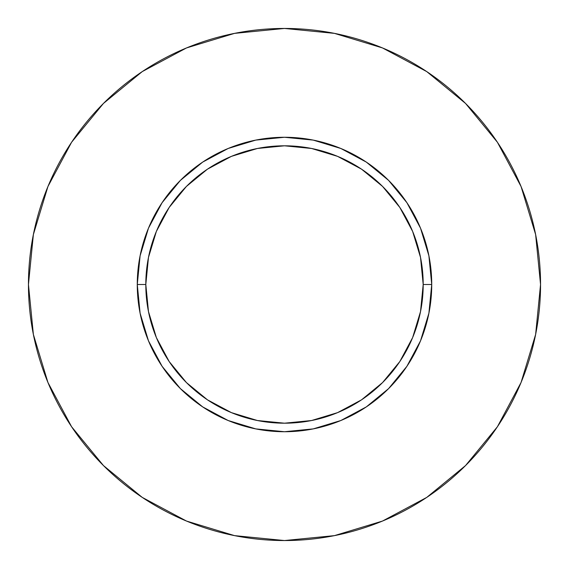 <?xml version="1.0" encoding="UTF-8"?>
<svg xmlns="http://www.w3.org/2000/svg" width="569" height="569" viewBox="0 0 569 569"><rect width="100%" height="100%" fill="white"/><g stroke="black" fill="none" stroke-linecap="round" stroke-linejoin="round"><path stroke-width="0.85" d="M423.194 284.5L431.729 284.5A147.229 147.229 0 0 1 284.5 431.729A147.229 147.229 0 0 1 137.271 284.5L145.806 284.5A138.694 138.694 0 0 1 284.5 145.806A138.694 138.694 0 0 1 423.194 284.5A138.694 138.694 0 0 1 284.5 423.194A138.694 138.694 0 0 1 145.806 284.5L148.473 311.556L156.361 337.573L169.178 361.557L186.426 382.574L207.443 399.822L231.427 412.639L257.444 420.527L284.5 423.194L311.556 420.527L337.573 412.639L361.557 399.822L382.574 382.574L399.822 361.557L412.639 337.573L420.527 311.556L423.194 284.5L420.527 257.444L412.639 231.427L399.822 207.443L382.574 186.426L361.557 169.178L337.573 156.361L311.556 148.473L284.5 145.806L257.444 148.473L231.427 156.361L207.443 169.178L186.426 186.426L169.178 207.443L156.361 231.427L148.473 257.444L145.806 284.5L137.271 284.5L140.102 255.78L148.481 228.155L162.087 202.706L180.394 180.394L202.706 162.087L228.155 148.481L255.78 140.102L284.5 137.271L313.22 140.102L340.845 148.481L366.294 162.087L388.606 180.394L406.913 202.706L420.519 228.155L428.898 255.78L431.729 284.5L428.898 313.22L420.519 340.845L406.913 366.294L388.606 388.606L366.294 406.913L340.845 420.519L313.22 428.898L284.5 431.729L255.78 428.898L228.155 420.519L202.706 406.913L180.394 388.606L162.087 366.294L148.481 340.845L140.102 313.22L137.271 284.5A147.229 147.229 0 0 1 284.5 137.271A147.229 147.229 0 0 1 431.729 284.5L423.194 284.5M28.45 284.5A256.05 256.05 0 0 1 284.5 28.45A256.05 256.05 0 0 1 540.55 284.5A256.05 256.05 0 0 1 284.5 540.55A256.05 256.05 0 0 1 28.45 284.5L33.372 334.451L47.938 382.489L71.602 426.757L103.444 465.556L142.243 497.398L186.511 521.062L234.549 535.628L284.5 540.55L334.451 535.628L382.489 521.062L426.757 497.398L465.556 465.556L497.398 426.757L521.062 382.489L535.628 334.451L540.55 284.5L535.628 234.549L521.062 186.511L497.398 142.243L465.556 103.444L426.757 71.602L382.489 47.938L334.451 33.372L284.5 28.45L234.549 33.372L186.511 47.938L142.243 71.602L103.444 103.444L71.602 142.243L47.938 186.511L33.372 234.549L28.45 284.5M497.398 142.243L465.556 103.444L426.821 71.651M142.243 71.602L103.444 103.444L71.651 142.179M71.602 426.757L103.444 465.556L142.179 497.349M426.757 497.398L465.556 465.556L497.349 426.821"/></g></svg>
